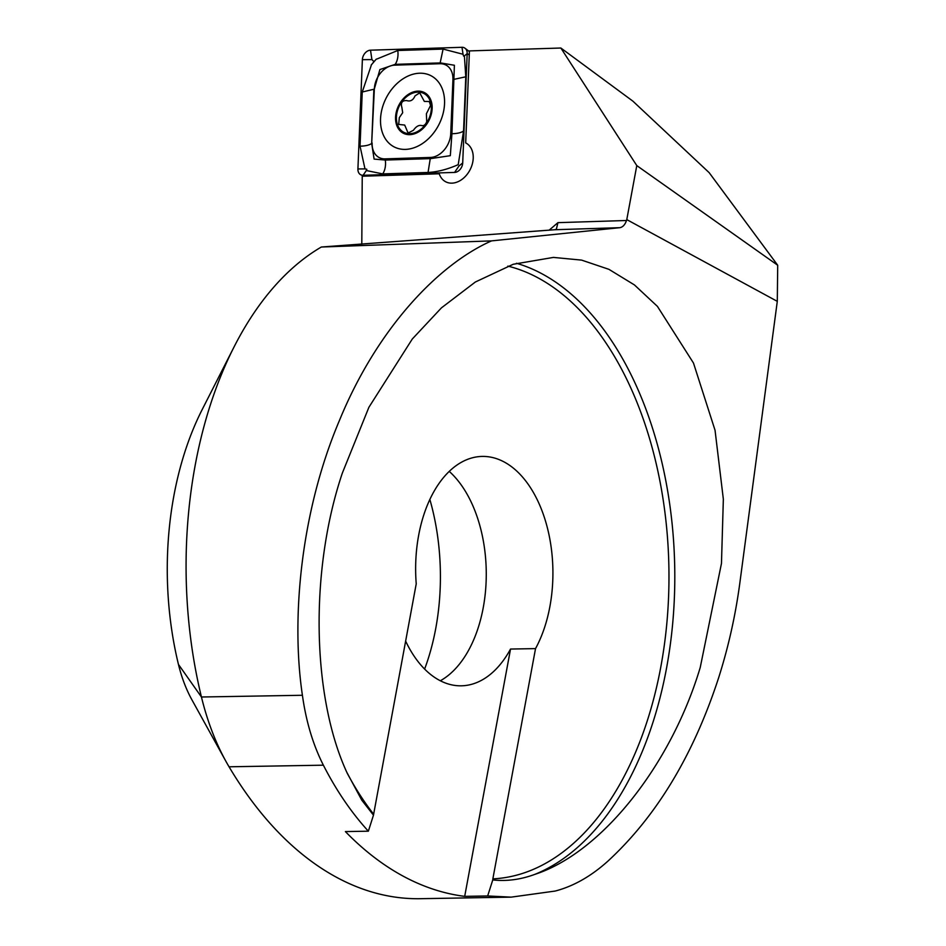 <?xml version="1.0" encoding="UTF-8"?>
<svg xmlns="http://www.w3.org/2000/svg" width="946" height="946" viewBox="0 0 946 946"><rect width="100%" height="100%" fill="white"/><g stroke="black" fill="none" stroke-linecap="round" stroke-linejoin="round"><path stroke-width="1.42" d="M366.646 176.074L439.251 173.792A21.864 16.106 -62.7 0 0 445.732 181.798A21.864 16.106 -62.7 0 0 472.811 161.837A21.864 16.106 -62.7 0 0 465.799 142.952A21.864 16.106 -62.7 0 0 465.68 142.893L469.216 56.169M535.531 648.613A114.501 68.632 89 0 0 549.898 606.528A114.501 68.632 89 0 0 482.318 456.421A114.501 68.632 89 0 0 418.664 535.27A114.501 68.632 89 0 0 416.228 583.836L373.469 815.145L361.798 800.198L346.78 772.243C311.648 695.748 309.768 569.669 342.334 473.106L368.893 407.3L412.302 338.999L441.427 307.876L475.365 282.003L513.24 264.265L553.434 257.407L581.624 260.115L608.928 269.338L634.447 284.935L657.423 306.386L693.477 363.039L715.046 430.276L723.347 499.181L721.467 563.449L700.241 667.438C670.844 765.716 601.136 852.937 534.857 874.364C520.667 879.603 506.63 881.459 492.771 879.922L487.663 895.968L464.699 896.359L510.533 649.051L535.531 648.613L492.854 878.858A308.112 184.671 89 0 0 660.84 666.776A308.112 184.671 89 0 0 507.86 266.11M405.621 641.069A114.501 68.632 89 0 0 461.246 685.815A114.501 68.632 89 0 0 510.533 649.051M440.328 680.765A114.501 68.632 89 0 0 483.24 607.675A114.501 68.632 89 0 0 449.244 471.392M361.798 244.198L362.235 176.216L439.251 173.792A21.864 16.106 -62.7 0 0 445.732 181.798A21.864 16.106 -62.7 0 0 470.067 169.772A21.864 16.106 -62.7 0 0 465.799 142.952A21.864 16.106 -62.7 0 0 465.68 142.893L469.441 50.907L560.872 48.021L632.886 101.151L709.157 172.657L777.707 265.247L777.293 301.348L739.855 582.878C735.539 615.196 728.491 646.721 718.735 677.478C693.465 755.062 656.524 816.292 607.9 861.144C591.037 876.303 573.477 886.272 555.196 891.049L511.171 897.139L487.663 895.968M511.171 897.139L420.249 898.7A435.101 260.789 -91 0 1 229.05 766.792A208.179 124.777 -91 0 1 225.917 761.329A208.179 124.777 -91 0 1 201.439 697.001A344.545 206.5 -91 0 1 234.135 346.78A344.545 206.5 -91 0 1 321.333 247.024L554.971 229.724L556.402 229.086L557.915 222.653L626.5 220.501C625.01 224.758 622.799 227.146 619.867 227.679L491.542 240.887L321.333 247.024M229.05 766.792L323.378 765.184C336.315 790.489 351.309 812.496 368.361 831.191L345.396 831.581A435.101 260.789 89 0 0 464.699 896.359M225.917 761.329L191.908 699.803A114.501 68.632 -91 0 1 178.451 664.423A250.856 150.355 -91 0 1 202.255 409.429L234.135 346.78M323.378 765.184C313.079 744.892 306.09 721.585 302.413 695.275C290.848 617.904 300.946 511.301 339.342 420.698C376.721 329.267 437.88 264.644 491.542 240.887M777.707 265.247L636.788 165.597L626.784 219.614L777.293 301.348M368.361 831.191L373.469 815.145M626.5 220.501L626.784 219.614M492.771 879.922L492.854 878.858M560.872 48.021L636.788 165.597M429.862 499.464A176.949 106.058 -91 0 1 424.624 669.07M376.295 59.101L371.187 65.073M419.61 73.22A40.075 29.527 -62.7 0 0 383.248 104.888A40.075 29.527 -62.7 0 0 394.139 146.902A40.075 29.527 -62.7 0 0 405.491 149.385A40.075 29.527 -62.7 0 0 441.841 117.706A40.075 29.527 -62.7 0 0 430.95 75.704A40.075 29.527 -62.7 0 0 419.61 73.22M372.145 143.023A20.824 15.337 -62.7 0 0 385.105 158.869L430.442 157.45A20.824 15.337 -62.7 0 0 450.734 133.729L452.945 79.57A20.824 15.337 -62.7 0 0 439.985 63.725L394.648 65.156A20.824 15.337 -62.7 0 0 374.356 88.877L371.683 143.414L374.108 159.094L385.282 160.051L385.105 158.869M357.919 168.956A8.325 6.137 -62.7 0 0 361.502 175.093A8.325 6.137 -62.7 0 0 363.098 175.294L454.6 172.42A8.325 6.137 -62.7 0 0 462.712 162.937L467.17 53.638A8.325 6.137 -62.7 0 0 465.042 48.258A8.325 6.137 -62.7 0 0 461.991 47.3L370.501 50.185A8.325 6.137 -62.7 0 0 362.377 59.669L357.919 168.956L364.99 168.896L360.036 146.169L362.247 92.01L371.163 65.641M372.724 63.264L373.906 61.585L371.92 59.586L370.501 50.185M373.906 61.585L375.148 60.438M376.709 59.09L397.758 50.505L443.095 49.074L463.043 54.265L463.599 56.11L464.391 55.909L465.775 76.803L463.564 130.962L458.219 164.651C447.493 169.358 437.442 171.959 428.053 172.468L382.716 173.898L366.327 170.54L366.812 169.251L364.99 168.896M382.716 173.898A14.568 9.117 -91.8 0 0 385.282 160.051L430.619 158.621L450.32 155.676L451.928 133.717L454.387 65.262L440.529 62.921L395.192 64.352L379.89 69.566L374.356 88.877M426.717 121.75L426.386 113.78L430.56 105.455L429.283 101.529L424.328 101.423L419.728 92.826L414.998 95.913C413.154 100.229 410.351 101.778 406.591 100.56C402.097 100.501 400.525 102.795 401.884 107.442L402.689 112.728L399.318 117.647L398.704 124.423L404.699 125.061L408.104 133.043L413.449 130.264C416.122 126.386 418.912 124.825 421.81 125.593C423.879 126.007 425.523 124.718 426.717 121.75M418.983 91.147A22.905 16.874 -62.7 0 0 396.279 112.113A22.905 16.874 -62.7 0 0 408.731 134.651A22.905 16.874 -62.7 0 0 431.435 113.686A22.905 16.874 -62.7 0 0 418.983 91.147M397.084 112.148A21.864 16.106 -62.7 0 0 408.956 133.67A21.864 16.106 -62.7 0 0 430.631 113.65A21.864 16.106 -62.7 0 0 418.759 92.14A21.864 16.106 -62.7 0 0 397.084 112.148M347.135 773.059A308.112 184.671 89 0 0 373.552 814.08M534.857 874.364A312.275 187.166 89 0 0 666.563 668.018A312.275 187.166 89 0 0 516.469 263.272M178.451 664.423L201.439 697.001L302.413 695.275M549.047 230.233A614.131 452.472 -62.7 0 0 557.915 222.653M619.867 227.679L554.971 229.724M365.688 176.11L363.098 175.294L366.327 170.54M469.263 55.022L467.17 53.638L464.391 55.909M463.043 54.265L461.991 47.3M454.6 172.42L458.952 165.999L462.712 162.937M371.92 59.586L362.377 59.669M362.247 92.01L373.883 89.255L371.683 143.414A14.568 5.274 -177.7 0 1 360.036 146.169M397.758 50.505A14.568 9.117 -91.8 0 1 395.192 64.352L394.648 65.156M443.095 49.074L439.985 63.725M465.775 76.803L452.945 79.57M463.564 130.962A14.568 5.274 -177.7 0 1 451.928 133.717L450.734 133.729M428.053 172.468L430.442 157.45M364.908 176.133L361.502 175.093M469.405 51.628L465.042 48.258"/></g></svg>
